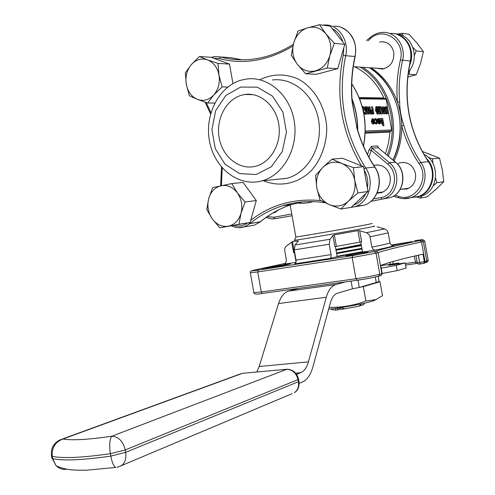 <?xml version="1.0" encoding="UTF-8"?>
<svg xmlns="http://www.w3.org/2000/svg" width="495" height="495" viewBox="0 0 495 495"><rect width="100%" height="100%" fill="white"/><g stroke="black" fill="none" stroke-linecap="round" stroke-linejoin="round"><path stroke-width="0.74" d="M422.235 151.421L439.504 158.14L442.363 169.847L443.743 181.733L436.07 189.251L426.987 196.923L419.952 198.087L422.26 195.686M416.666 196.967L419.952 198.087M443.743 181.733L436.856 182.711L435.581 178.212M433.249 185.65L436.856 182.711M439.504 158.14L432.562 158.808L428.237 157.379M432.915 163.381L432.562 158.808M315.569 175.397L316.8 187.853L319.956 200.079L329.447 204.664L340.956 209.014L348.468 201.143L357.928 192.901L354.76 180.397L353.436 167.675L341.754 163.455L332.077 159.112L322.82 167.39L315.569 175.397M332.077 159.112L342.447 158.264L361.449 165.837C341.284 132.029 335.214 95.176 343.245 55.267L343.821 47.774L344.805 44.371L330.153 26.093L319.535 24.75L307.748 27.788L298.052 31.018L293.665 43.115L291.289 55.322L297.458 64.449L305.65 73.761L327.245 68.038L337.745 68.669L343.821 47.774M353.436 167.675L363.565 166.679L361.449 165.837M357.928 192.901L367.995 191.491L363.565 166.679M340.956 209.014L351.19 207.356L367.995 191.491M403.673 36.166L401.662 33.252L408.95 34.198L416.92 42.978L423.392 51.635L420.571 63.267L416.233 74.714L407.744 77.053M416.233 74.714L409.031 74.293L409.91 69.882M423.392 51.635L416.239 50.911L412.991 47.501M414.364 55.409L416.239 50.911M401.662 33.252L397.9 34.118M305.65 73.761L316.367 74.299L337.745 68.669M327.245 68.038L329.837 55.644L334.366 43.325L325.964 33.901L319.535 24.75M334.366 43.325L344.805 44.371M222.106 86.916L218.988 75.122L217.967 63.422L229.513 64.09L211.148 57.284L199.442 56.517L191.287 64.622L185.347 72.759L186.293 84.237L189.387 95.776L197.394 99.371L207.628 103.028L213.778 94.997L222.106 86.916L227.768 87.07M232.953 83.606L229.513 64.09M207.628 103.028L214.774 103.065M217.967 63.422L207.597 59.889L199.442 56.517M238.937 224.285L250.142 222.484L256.28 200.549L243.076 182.414L231.771 183.589L212.652 187.593L208.655 198.724L206.774 209.546L212.182 218.802L219.724 227.811L238.937 224.285L240.997 213.326L245.112 202.01L237.396 192.889L231.771 183.589M245.112 202.01L256.28 200.549M219.724 227.811L250.142 222.484M398.258 163.424L400.09 162.75C407.948 161.587 413.084 165.188 415.497 173.566C416.258 181.114 413.443 186.244 407.051 188.954L401.34 189.294M371.17 67.846C383.291 75.834 392.052 87.262 397.454 102.137C400.108 109.76 401.525 117.668 401.711 125.86C401.891 138.359 399.335 150.035 394.039 160.894M379.653 42.038L381.62 41.759C387.993 41.933 392.028 45.429 393.735 52.253C394.323 61.522 390.53 67.122 382.35 69.065L376.93 68.223M393.067 160.083C408.808 128.712 397.535 84.719 369.691 67.753M240.644 87.052L225.825 95.504L215.641 110.676L211.91 129.566L215.263 148.618L225.077 164.284L239.586 173.566L256.088 174.525L271.371 166.747L282.274 151.569L286.444 131.998L282.917 112.105L272.448 96.067L257.295 87.169L240.644 87.052M242.061 95.077L244.907 94.496C260.37 92.089 276.191 105.899 278.864 124.746C281.729 143.55 270.746 162.645 255.463 166.295C239.425 170.398 222.632 157.082 219.229 138.229C215.579 119.437 226.054 99.186 242.061 95.077M357.539 129.678C357.557 120.038 356.029 110.732 352.954 101.76L352.05 99.278M340.913 27.268C352.421 32.577 357.173 42.31 355.169 56.467C351.902 71.453 350.924 86.483 352.236 101.555L356.759 126.912M364.357 303.212L363.738 304.592L358.702 306.238L341.179 309.449L340.084 308.057L337.188 308.416L338.283 309.808L340.82 308.991M378.155 281.853L380.012 281.723L382.505 295.688L375.854 299.648L365.898 301.022C354.104 305.452 341.921 307.556 329.348 307.339M365.898 301.022L363.336 286.654L360.471 287.149M380.012 281.723L363.336 286.654M378.161 276.328L379.015 281.129C379.38 281.377 378.465 281.828 376.256 282.484L375.284 277.027M358.009 280.133L359.321 287.484L376.256 282.484M359.321 287.484L352.446 288.795L337.355 293.232C334.249 294.24 331.947 297.353 330.45 302.563L312.859 367.061C310.65 374.882 307.141 379.882 302.327 382.053L299.166 383.359M406.086 268.067L397.188 270.641L382.177 273.469M363.794 113.163L363.862 112.501L365.081 112.285L364.438 114.147L363.974 114.252L364.438 114.147M362.371 107.13L363.058 106.543L364.568 108.677L363.349 108.894L362.68 107.656M366.572 114.122L366.64 110.818L364.926 108.758L365.582 106.549L366.987 108.739L366.572 114.122L365.663 114.333L365.36 113.949L365.725 111.029L363.986 108.813M364.054 107.335L364.667 106.765M377.4 114.153L375.433 110.484L375.847 106.772L376.59 106.604M373.267 124.097L371.962 123.317L371.3 121.467L372.067 118.751M383.959 125.656L383.124 122.618L382.431 123.707L381.094 121.12L380.909 118.478L381.583 122.073L382.369 123.069L382.913 121.69L382.666 118.447L383.959 125.656L382.771 125.866L382.387 123.713M381.707 123.868L380.544 122.797L379.795 123.781L378.669 122.785L378.087 120.997L380.197 120.947L378.997 119.066L378.322 120.174L378.013 119.883L378.848 118.429L380.507 121.065L380.544 122.791M379.795 119.116L379.721 118.695L380.624 118.484M381.917 122.816L381.484 118.658L382.381 118.454M365.254 131.002L391.669 129.956L386.156 99.186L359.63 98.833M379.257 120.972L378.496 119.431M377.153 119.679L377.945 118.639M379.127 123.929L377.648 122.754M376.132 124.01L374.678 123.131M376.274 123.107L376.423 121.374L375.439 119.456M374.109 119.499L375.569 118.54M383.6 108.207L385.122 106.827M387.808 113.695L386.137 113.46L384.596 110.144C384.262 108.015 384.553 106.883 385.469 106.747L386.564 106.741L387.808 113.695L385.246 113.664L384.38 112.544M382.672 109.785L382.165 106.951L383.34 106.741L384.59 113.732L383.637 113.937L381.93 110.886M384.59 113.732L381.453 108.232L382.437 113.757L381.255 113.968L381.125 113.219M379.925 112.978L379.931 111.814L381.113 111.604L380.494 113.961L379.151 111.876L379.814 107.458L378.316 107.458L378.186 106.734L380.364 106.741L379.43 111.814L380.377 113.237L380.828 111.604L380.135 107.681M379.807 114.116L378.681 113.374M378.421 109.673L378.916 107.669L377.834 107.669M373.886 113.856L372.475 113.763L371.522 111.963L371.856 110.144L372.902 110.02L372.611 106.734L373.886 113.856L372.339 114.073L371.132 113.559M370.631 110.781L371.405 110.249M371.974 110.094L371.411 106.951L372.314 106.734M369.239 109.921L368.707 106.951L369.907 106.734L371.188 113.887L370.217 114.098L368.398 110.905M371.188 113.887L367.927 108.263L368.936 113.912L367.729 114.128L367.043 110.292M366.517 107.353L366.449 106.951L367.426 106.734L370.619 112.353L369.61 106.734M354.698 66.769C367.556 73.192 377.27 83.587 383.854 97.954L384.238 98.394M378.496 147.875L377.623 145.92L371.491 146.322L369.053 149.849L371.293 150.325L372.061 148.129L389.429 162.725L395.425 162.15L378.186 147.708L395.555 162.168M391.669 129.956L389.967 132.109L388.519 143.148L385.475 153.722M359.308 98.029L385.16 98.406L386.156 99.186M360.762 241.975L362.557 252.06L337.182 256.719L335.375 246.584M294.438 252.766L296.078 262.041M391.291 245.031L412.186 241.591L392.034 245.464M279.298 265.549L290.324 263.891L283.369 265.438L262.684 268.872L279.298 265.549L279.403 266.162M349.303 255.581L345.993 255.729C344.625 255.587 361.666 252.524 364.475 252.407L368.008 252.221C369.443 252.363 351.957 255.5 349.303 255.581M380.556 275.641L381.268 275.338L381.886 273.655L379.814 274.242L378.551 276.222C373.292 277.596 366.139 278.945 357.093 280.269L355.948 278.741L352.18 257.555L257.734 271.953L261.267 291.994L355.948 278.741C366.009 277.256 373.966 275.758 379.814 274.242L376.052 253.155L378.137 252.642L376.144 251.163C383.73 248.614 398.296 245.081 419.84 240.564L421.53 241.975C400.059 246.51 385.593 250.068 378.137 252.642L381.886 273.655L380.674 265.506C388.061 262.573 402.175 258.786 423.002 254.133L424.339 261.601L426.783 260.945L423.305 241.535L421.53 241.975L425.019 261.447L424.277 263.142L423.571 263.334M296.004 262.356L284.099 264.2L285.182 263.779L286.469 260.525L284.65 249.895L284.984 247.952L285.98 246.386L291.704 242.123L293.585 252.753L294.785 252.778M357.891 230.645L359.686 230.763L361.653 241.82L359.939 242.123L357.891 230.645L334.323 234.871L336.371 246.405L359.939 242.123M336.371 246.405L334.88 246.683L332.906 235.564L329.992 239.258L329.249 244.208L331.198 255.791L330.877 257.468L329.899 258.44L337.182 256.719M377.097 226.766L385.023 229.024L387.214 230.651L388.123 232.489L389.998 242.903C390.604 244.901 391.861 245.829 393.772 245.687C392.318 246.411 386.31 247.853 375.748 250.018C373.799 250.167 372.512 249.202 371.887 247.141L369.957 236.406L369.035 234.512L366.789 232.829L359.686 230.763M329.899 258.44L294.803 263.841L295.812 262.882L296.159 260.853L294.271 249.882L295.082 245.019L298.306 241.046M272.795 213.042L274.329 212.708L278.994 209.688M377.023 193.211L381.478 192.673C388.068 189.851 390.957 184.499 390.159 176.61C387.647 167.848 382.344 164.068 374.245 165.281L373.793 165.41M313.354 201.638C306.417 203.482 300.743 203.81 296.319 202.634M291.704 242.123L292.328 241.659M298.139 241.356L298.064 240.929L292.403 241.603M332.906 235.564L334.323 234.871M362.557 252.06L375.748 250.018M361.214 244.499L335.888 249.449M382.913 121.69L382.016 121.894M382.431 123.707L381.534 123.905M383.675 125.662L382.771 125.866M380.278 121.584L378.496 121.628L379.671 123.144L380.278 121.584L378.551 121.807M378.322 120.174L377.431 120.372M378.087 120.997L377.611 121.108M378.669 122.785L377.765 122.995M379.795 123.781L378.898 123.985M378.013 119.883L377.314 120.038M379.238 122.97L379.374 121.789M380.191 122.642L379.288 122.847M376.769 123.868L375.464 122.68L375.649 122.339L376.676 123.224L377.326 121.164L375.94 119.128L375.241 120.056L374.932 119.71L375.785 118.491L377.611 121.102L376.769 123.868L375.866 124.072M375.464 122.68L374.74 122.84M374.932 119.71L374.288 119.858M375.241 120.056L374.443 120.236M377.326 121.164L376.423 121.374M375.649 122.339L374.777 122.537M374.696 123.057L373.942 123.948L372.871 123.113L372.209 121.263L372.97 118.546L374.696 121.201L374.696 123.057M373.824 123.305L374.399 121.201L373.088 119.184L372.506 121.25L373.824 123.305M373.942 123.948L373.032 124.152M372.209 121.263L371.3 121.467M372.871 123.113L371.962 123.317M373.391 123.125L373.49 121.411L372.605 119.555M374.399 121.201L373.49 121.411M386.409 107.452L385.184 107.632L384.881 110.144L386.187 112.798L387.399 112.984L386.409 107.452L385.153 107.663M384.596 110.144L383.978 110.286M386.137 113.46L385.246 113.664M386.459 112.909L385.518 107.663M382.437 113.757L380.896 106.741L384.04 112.229L383.056 106.741M380.896 106.741L380.333 106.871M382.152 113.757L381.255 113.968M384.535 113.732L383.637 113.937M378.186 106.734L377.394 106.926M378.316 107.458L377.796 107.582M379.814 107.458L378.916 107.669M379.151 111.876L378.762 111.963M376.788 106.555L378.533 110.261L378.143 113.986L376.336 110.274L376.788 106.555M378.242 110.267L376.912 107.279L376.435 108.498L376.627 110.274L377.982 113.262L378.242 110.267L377.345 110.478L376.485 107.817M376.336 110.274L375.433 110.484M378.118 113.986L377.221 114.197M377.506 112.934L377.345 110.478M373.459 113.126L373.038 110.75L372.37 110.744L371.819 111.957L372.859 113.132L373.459 113.126M371.856 110.144L370.947 110.354M371.522 111.963L370.873 112.111M372.475 113.763L371.572 113.974M372.512 113.089L371.9 110.96M373.038 110.75L372.129 110.967M372.457 110.738L372.005 110.849M368.936 113.912L367.729 114.128M368.639 113.912L367.358 106.734M371.126 113.887L370.217 114.098M366.232 110.15L366.684 108.714L365.681 107.285L365.217 108.714L366.232 110.15M364.926 108.758L364.011 108.974M366.306 110.886L365.39 111.103M366.275 113.732L365.36 113.949M365.768 109.909L365.242 107.749M366.684 108.714L365.768 108.925M363.763 113.12L364.271 113.404L364.778 112.291M363.082 109.952L363.912 110.348L363.757 111.152M364.042 111.084L363.435 111.517M364.568 108.677L362.934 107.347M363.188 107.285L362.588 107.941M363.819 107.675L362.909 107.891M364.264 108.677L363.349 108.894M364.407 114.147L363.918 113.943M361.944 248.62L336.569 253.273L361.944 248.62M381.237 268.179L396.241 265.37L405.226 262.882L388.612 265.345L398.883 263.043L380.785 265.66M396.241 265.37L397.188 270.641M345.448 281.884L335.82 284.576L288.659 291.097L298.733 288.375M296.561 374.344L300.682 372.71C304.202 371.182 306.782 367.556 308.422 361.845L326.285 297.266C328.371 290.126 331.551 285.9 335.82 284.576M288.659 291.097C284.198 292.421 280.838 296.573 278.574 303.54L259.182 366.517L256.744 371.999M351.073 281.098L352.446 288.795M375.154 282.812L371.788 284.155L363.961 286.116M376.466 299.395L373.261 300.873C365.619 303.46 342.249 307.816 328.643 309.183M338.283 309.808L335.4 310.087L331.526 309.604M335.4 310.087L336.08 308.274M358.702 306.238L361.74 303.788M344.891 308.911L340.758 307.599M249.523 226.005L254.22 225.231L260.011 222.014C269.521 214.075 280.195 208.228 292.038 204.472L302.358 201.929M374.907 167.124C366.77 154.786 360.725 141.397 356.765 126.949L352.032 101.537C350.726 86.47 351.697 71.453 354.958 56.48L345.665 55.718C337.479 96.575 344.161 134.009 365.706 168.009C375.012 181.189 369.035 202.443 355.057 206.687L348.511 207.789M241.696 80.011L246.863 78.996C268.531 76.088 290.608 95.554 294.377 122.073C298.398 148.537 283.128 175.354 261.843 180.904C238.881 187.271 214.737 168.566 209.633 141.855C204.175 115.242 218.778 86.149 241.696 80.011M370.093 37.657L369.901 37.7C373.675 34.39 377.957 32.627 382.74 32.41C395.604 31.494 406.228 46.295 402.59 60.39C399.446 74.194 398.469 88.048 399.657 101.958C399.762 110.001 401.16 117.798 403.852 125.353L401.711 125.86C405.461 139.398 411.221 151.934 418.993 163.48C430.384 178.813 415.138 202.647 398.419 196.354L398.698 197.808M399.657 101.958L397.454 102.137C396.254 88.03 397.238 73.978 400.418 59.982C405.615 40.912 383.427 25.765 370.229 38.845L368.026 40.763M212.182 218.802C208.117 212.677 206.941 205.982 208.655 198.724C210.777 191.633 214.929 187.296 221.117 185.712C227.428 184.654 232.854 187.048 237.396 192.889C241.597 199.114 242.797 205.926 240.997 213.326C238.745 220.51 234.494 224.81 228.245 226.221C221.927 227.094 216.575 224.625 212.182 218.802M393.927 33.598C407.292 34.502 415.924 52.136 409.452 65.618M395.672 33.87C412.261 33.809 420.719 58.812 408.4 71.818M426.251 158.276C438.106 169.129 433.608 192.085 418.974 196.336L415.534 197.165M423.856 154.31C440.525 162.001 438.904 191.051 421.653 195.902L417.211 196.843M191.287 64.622C196.039 59.487 201.477 57.909 207.597 59.889C213.605 62.413 217.398 67.487 218.988 75.122C220.114 82.882 218.375 89.508 213.778 94.997C208.89 100.046 203.426 101.506 197.394 99.371C191.516 96.748 187.809 91.699 186.293 84.237C185.173 76.657 186.838 70.123 191.287 64.622M325.964 33.901C330.629 40.2 331.922 47.452 329.837 55.644C327.251 63.638 322.443 68.712 315.408 70.865C308.311 72.437 302.327 70.302 297.458 64.449C292.953 58.237 291.685 51.127 293.665 43.115C296.097 35.238 300.793 30.127 307.748 27.788C314.839 26 320.909 28.036 325.964 33.901M348.468 201.143C342.744 206.167 336.402 207.343 329.447 204.664C322.684 201.477 318.464 195.878 316.8 187.853C315.6 179.747 317.611 172.922 322.82 167.39C328.383 162.255 334.694 160.943 341.754 163.455C348.684 166.537 353.015 172.18 354.76 180.397C355.967 188.719 353.869 195.63 348.468 201.143M390.264 264.281L389.924 262.387M353.504 205.165C358.931 203.235 362.977 199.417 365.638 193.718M367.377 188.038C368.435 181.653 367.37 175.682 364.184 170.131M260.296 79.516C272.745 73.656 285.411 73.514 298.287 79.089C314.486 87.881 325.716 107.062 326.756 128.211C326.626 144.045 321.274 158.982 311.893 170.02C298.565 183.713 279.743 187.617 263.47 180.737M292.922 46.029C268.315 60.749 243.788 64.938 219.335 58.602L213.679 58.224M206.186 102.545L210.932 112.681M222.243 167.916L221.413 185.65M250.748 220.318C270.87 204.645 294.271 198.08 320.958 200.617M342.757 41.815C340.801 35.708 337.274 31.309 332.176 28.623M233.714 225.497C238.646 226.865 243.231 226.023 247.463 222.979M394.818 195.296L398.419 196.354M287.688 204.348L284.953 205.425M362.544 251.98L337.169 256.651L362.544 251.974M359.123 97.571L383.854 97.954M389.967 132.109L365.174 133.186M367.538 154.589L369.053 149.849M248.54 94.557L248.688 94.236M387.208 155.176C399.979 123.589 387.183 82.566 360.143 67.128M400.35 243.373L400.455 243.967M364.475 252.407L364.598 253.1M388.21 232.898L370.05 236.827M371.887 247.141C382.753 244.957 388.785 243.54 389.998 242.903M329.249 244.208L294.271 249.882M296.072 260.067L331.099 254.603M352.013 98.759C355.886 108.77 357.78 119.258 357.699 130.216M363.435 145.957C367.637 123.261 363.738 102.589 351.741 83.946M392.974 160.003C399.682 145.45 401.674 130.055 398.951 113.8C394.899 93.561 385.098 78.204 369.542 67.741C385.122 78.21 394.93 93.561 398.982 113.807C401.705 130.061 399.706 145.468 392.993 160.015M362.656 67.289C389.237 83.649 401.235 124.678 388.272 156.067M267.189 216.618L274.044 217.237L291.765 213.976M274.044 217.237L275.109 218.691L292.075 215.74M373.31 198.984L380.822 197.598C394.849 195.797 399.607 173.269 387.733 164.167L371.293 150.325L368.954 157.255M381.886 199.169L390.252 197.616C404 193.724 407.348 171.301 395.425 162.15L395.641 162.236C407.515 171.406 404.18 193.656 390.252 197.616L381.886 199.169M370.947 201.323L388.253 197.932M266.1 217.385L270.536 218.753L275.177 218.685L272.139 218.901M281.284 217.701L281.872 217.608M387.733 164.167L389.429 162.725C401.445 171.975 398.079 194.634 384.238 198.557L381.824 199.169L380.822 197.598M377.623 145.92L378.186 147.708L372.061 148.129L371.491 146.322M295.824 236.907L295.837 236.963C296.4 237.235 352.533 227.502 367.977 224.445L372.203 223.499M373.341 226.24C375.891 225.918 374.851 226.227 370.211 227.156L359.636 229.179C333.246 234.104 288.851 241.554 294.618 240.118M366.418 232.7L384.658 228.907M295.082 245.019L329.992 239.258M285.72 263.309L254.09 270.122C249.87 271.136 251.293 271.118 258.353 270.072L352.7 255.587L376.144 251.163M419.84 240.564L421.53 240.155C424.388 239.388 422.025 239.586 414.42 240.743L414.47 240.737M284.099 264.2L284.891 263.946M356.982 280.288L262.307 293.442C256.608 294.537 253.787 294.265 253.842 292.625L261.267 291.994L262.307 293.442L356.945 280.288C366.133 278.957 373.478 277.565 378.966 276.092L380.964 275.523M423.367 263.383L420.54 263.885L423.367 263.383M420.564 263.885L419.203 264.027M417.539 263.365L416.27 263.538L417.539 263.359M416.295 263.538L405.622 265.072L416.27 263.538L415.41 262.121L417.087 261.898M269.75 267.3L269.855 267.888M253.817 292.477L250.334 272.72M258.353 270.072L257.734 271.953L250.352 272.813C249.975 271.978 250.451 271.279 251.794 270.734M374.171 251.639L376.052 253.155L352.18 257.555L352.7 255.587M425.582 262.777L426.783 260.945L428.194 260.302L424.747 241.09M422.86 239.728L424.741 241.028L423.305 241.535L421.53 240.155M418.201 255.216L419.667 262.443L418.368 255.179M414.334 256.113L415.41 262.121L405.349 263.575M392.776 261.564L393.185 263.854M381.032 275.492L382.183 273.475L380.754 265.475M417.223 262.653L419.5 262.468L420.54 263.885L419.667 262.443L424.339 261.601L423.602 263.321L424.172 263.192M390.951 131.132L365.217 132.208M365.211 132.252L390.697 131.194M382.715 120.31L381.818 120.514M381.094 121.12L380.531 121.244M387.177 113.701L386.286 113.906M386.05 107.452L385.16 107.663M379.343 109.339L378.446 109.55M373.242 113.862L372.339 114.073M335.969 249.901L361.35 245.26M336.507 252.951L361.888 248.298M361.412 245.613L336.031 250.247M337.107 256.323L362.489 251.658M362.006 248.966L336.631 253.626M406.092 268.098L405.164 262.907M394.602 263.872L394.75 264.701M398.617 264.064L398.45 263.148M326.285 297.266L278.574 303.54M308.422 361.845L259.182 366.517M300.682 372.71L295.651 373.162M286.395 369.289L242.618 373.298L62.952 439.028C72.159 440.575 88.457 439.634 111.839 436.206L286.989 369.227C293.077 369.536 296.951 372.921 298.615 379.38L125.241 449.943L125.656 452.337L298.435 381.713L298.101 379.814C296.276 372.939 292.372 369.431 286.395 369.289M110.397 453.686C82.38 457.696 63.007 458.593 52.278 456.365L52.674 458.679C63.416 460.956 82.795 460.096 110.818 456.093L110.397 453.686C109.129 444.714 109.612 438.886 111.839 436.206C118.577 436.689 123.045 441.262 125.241 449.943L110.397 453.686M286.413 369.282L242.618 373.298L239.759 374.171L62.067 439.133M298.974 381.379C299.494 386.756 297.94 390.53 294.315 392.714C297.73 390.314 299.104 386.651 298.435 381.713L298.955 381.28L298.634 379.479M51.851 457.714L55.954 465.504L52.674 458.679L51.969 458.395L51.573 456.087L52.278 456.365C51.641 447.721 55.199 441.942 62.952 439.028L59.796 439.962C53.293 443.421 50.552 448.798 51.573 456.087L51.449 455.431M117.006 467.261L121.207 465.851C125.018 463.042 126.497 458.537 125.656 452.337L110.818 456.093C112.049 462.547 113.689 466.327 115.743 467.422L87.108 470.17C73.829 470.405 69.962 469.712 66.967 469.229C60.823 467.855 57.148 466.618 55.954 465.504C58.948 468.617 62.587 469.848 66.868 469.211M292.056 393.667L118.101 467.032M356.208 206.248L364.153 205.215C377.994 201.019 383.928 180.075 374.727 167.1L365.706 168.009L363.955 168.863M319.145 201.985C306.461 200.908 294.296 202.164 282.664 205.753C270.573 209.546 259.683 215.504 250 223.635L244.165 226.889L238.46 227.657M260.358 221.723L250 223.635L248.502 222.787M241.95 59.808L231.01 57.692L220.615 56.999C230.033 59.487 239.735 60.316 249.734 59.493C264.664 58.193 279.205 53.132 293.343 44.315M211.266 57.327L215.337 56.517L220.615 56.999L219.335 58.602M355.169 56.467L354.958 56.48C358.745 41.184 347.459 25.171 333.896 26.216M322.653 25.146L324.374 25.004C338.06 23.933 349.476 40.188 345.665 55.718L343.245 55.267M348.548 207.782L364.153 205.215C378.205 200.958 384.089 180.106 374.956 167.192L374.727 167.1C366.572 154.749 360.515 141.347 356.555 126.881M275.356 179.499L286.89 178.293C307.735 172.904 322.709 147.034 318.829 121.529C315.204 95.974 293.665 77.195 272.442 79.986M403.852 125.353C407.552 138.699 413.238 151.062 420.905 162.44L428.361 161.686C408.517 131.218 402.485 97.663 410.281 61.021C413.894 47.118 403.382 32.515 390.629 33.413M418.993 163.48L420.905 162.44C429.561 174.395 423.887 193.731 410.77 197.666L403.32 198.656M411.357 197.449L418.3 196.447C431.3 192.555 436.93 173.473 428.361 161.686L428.534 161.754C437.054 173.498 431.448 192.512 418.3 196.447L410.77 197.666C406.711 198.996 402.645 199.027 398.568 197.765L393.284 196.268M400.418 59.982L410.435 61.009C402.639 97.67 408.66 131.231 428.503 161.704M366.529 40.596L369.901 37.7L370.229 38.845M374.245 165.281L378.155 164.897M294.649 240.056L295.837 236.963L290.188 205.072M292.496 241.659L294.463 252.766M415.979 255.729L417.223 262.678C418.071 264.138 419.117 264.547 420.366 263.909M428.218 260.395L427.569 261.979L424.277 263.142M382.19 273.506L381.268 275.338M385.246 107.594L385.797 107.465M375.847 106.772L376.745 106.555M377.246 114.197L378.143 113.986M372.054 110.818L372.37 110.744M365.421 111.097L366.331 110.886M362.105 106.765L362.798 106.598M363.509 146.13C367.785 123.317 363.868 102.545 351.747 83.822M405.226 262.882L406.154 268.067M398.883 263.049L399.05 263.983M374.325 300.508L375.854 299.648M302.587 201.904L298.596 202.319M231.481 225.906C235.645 227.849 239.871 228.176 244.165 226.889L254.22 225.231L260.209 221.933C269.657 214.038 280.269 208.216 292.038 204.472L282.664 205.753C296.152 201.576 310.291 200.555 325.091 202.703M261.843 180.904L275.263 179.506M244.907 94.496L253.063 94.638M205.072 102.174L210.592 113.875M221.506 167.069L220.652 185.811M381.62 41.759L385.122 42.143M400.09 162.75L403.877 162.385M284.081 178.59L284.037 178.961M397.07 34.353C407.917 39.167 412.372 48.052 410.435 61.009M276.136 211.947L274.156 212.25M384.269 68.7L353.288 66.677M408.827 188.211L400.146 189.467M383.309 191.899L377.215 192.784M421.653 195.902L418.974 196.336"/></g></svg>
